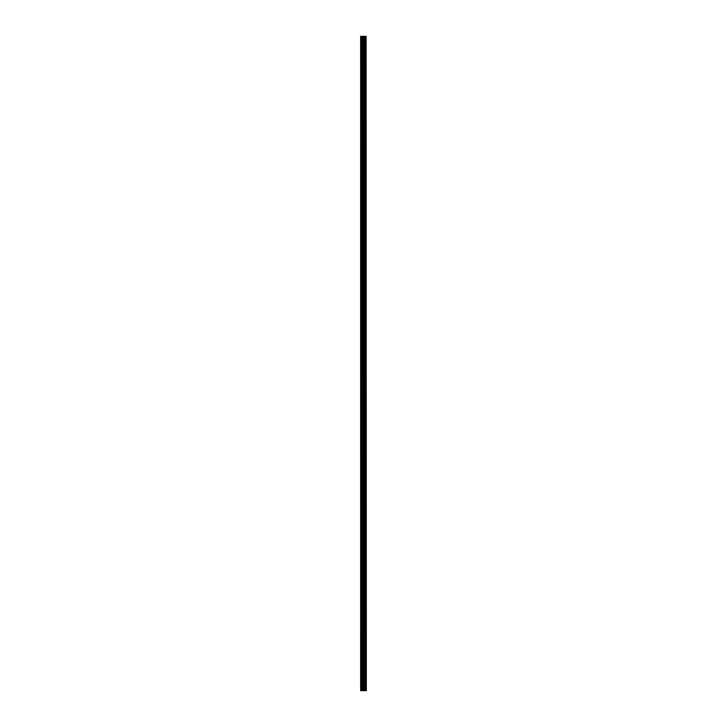 <?xml version="1.0" encoding="UTF-8"?>
<svg xmlns="http://www.w3.org/2000/svg" width="727" height="727" viewBox="0 0 727 727"><rect width="100%" height="100%" fill="white"/><g stroke="black" fill="none" stroke-linecap="round" stroke-linejoin="round"><path stroke-width="1.09" d="M366.126 690.65L366.126 36.35L366.353 690.65L365.527 690.65L365.527 36.35L360.647 36.35L360.647 690.65L362.891 690.65L362.891 36.35M362.891 690.65L365.527 690.65L365.527 36.35L366.126 36.35M364.827 36.35L364.827 690.65L364.827 36.35M364.899 690.65L364.899 36.35M364.236 690.65L364.236 36.35M364.009 690.65L364.009 36.35M363.791 690.65L363.791 36.35M361.01 690.65L361.01 36.35M360.647 690.65L360.647 36.35M366.081 690.65L366.081 36.35M365.463 690.65L365.463 36.35M364.291 690.65L364.291 36.35M363.118 690.65L363.118 36.35M362.146 690.65L362.146 36.35M361.919 690.65L361.919 36.35M365.527 690.65L365.527 36.35"/></g></svg>
